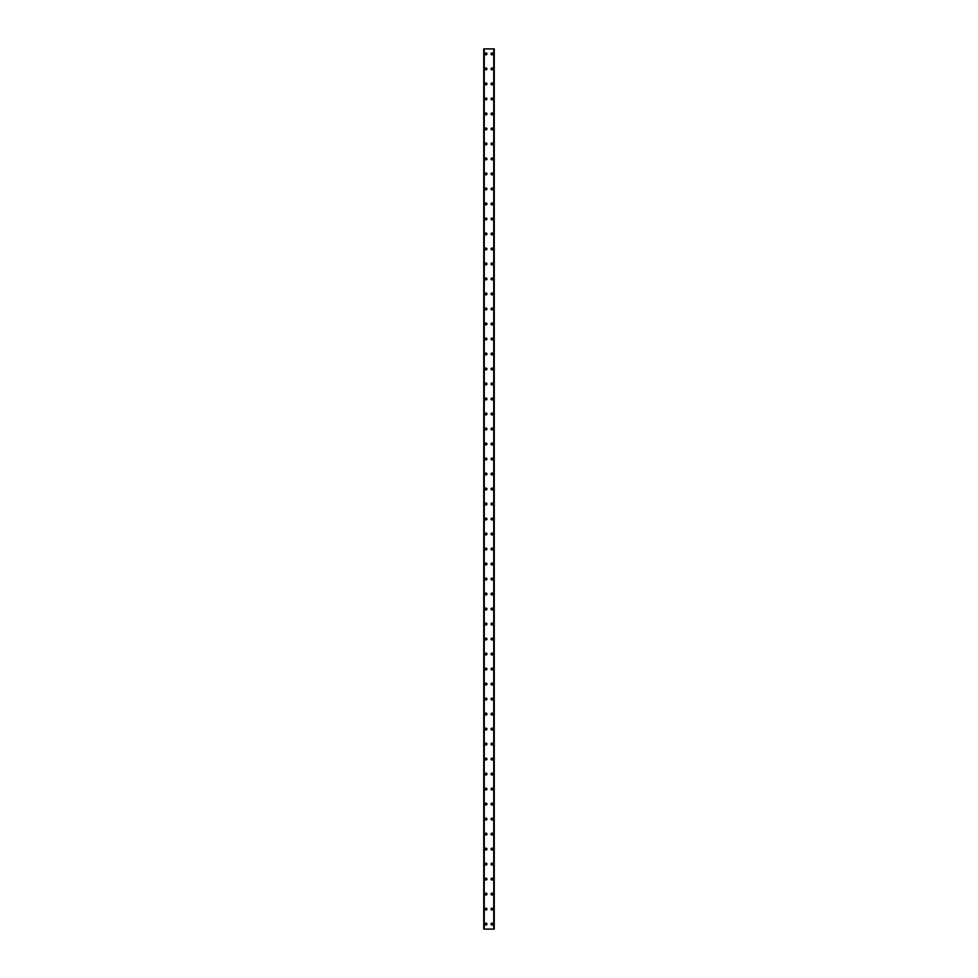 <?xml version="1.0" encoding="UTF-8"?>
<svg xmlns="http://www.w3.org/2000/svg" width="978" height="978" viewBox="0 0 978 978"><rect width="100%" height="100%" fill="white"/><g stroke="black" fill="none" stroke-linecap="round" stroke-linejoin="round"><path stroke-width="1.47" d="M485.064 924.1A0.941 0.941 0 0 1 486.005 923.159A0.941 0.941 0 0 1 486.934 924.1A0.941 0.941 0 0 1 486.005 925.041A0.941 0.941 0 0 1 485.064 924.1M485.064 909.1A0.941 0.941 0 0 1 486.005 908.159A0.941 0.941 0 0 1 486.934 909.1A0.941 0.941 0 0 1 486.005 910.029A0.941 0.941 0 0 1 485.064 909.1M485.064 894.088A0.941 0.941 0 0 1 486.005 893.159A0.941 0.941 0 0 1 486.934 894.088A0.941 0.941 0 0 1 486.005 895.029A0.941 0.941 0 0 1 485.064 894.088M485.064 879.088A0.941 0.941 0 0 1 486.005 878.146A0.941 0.941 0 0 1 486.934 879.088A0.941 0.941 0 0 1 486.005 880.029A0.941 0.941 0 0 1 485.064 879.088M485.064 864.087A0.941 0.941 0 0 1 486.005 863.146A0.941 0.941 0 0 1 486.934 864.087A0.941 0.941 0 0 1 486.005 865.029A0.941 0.941 0 0 1 485.064 864.087M485.064 849.087A0.941 0.941 0 0 1 486.005 848.146A0.941 0.941 0 0 1 486.934 849.087A0.941 0.941 0 0 1 486.005 850.016A0.941 0.941 0 0 1 485.064 849.087M485.064 834.075A0.941 0.941 0 0 1 486.005 833.146A0.941 0.941 0 0 1 486.934 834.075A0.941 0.941 0 0 1 486.005 835.016A0.941 0.941 0 0 1 485.064 834.075M485.064 819.075A0.941 0.941 0 0 1 486.005 818.134A0.941 0.941 0 0 1 486.934 819.075A0.941 0.941 0 0 1 486.005 820.016A0.941 0.941 0 0 1 485.064 819.075M485.064 804.075A0.941 0.941 0 0 1 486.005 803.134A0.941 0.941 0 0 1 486.934 804.075A0.941 0.941 0 0 1 486.005 805.004A0.941 0.941 0 0 1 485.064 804.075M485.064 789.063A0.941 0.941 0 0 1 486.005 788.134A0.941 0.941 0 0 1 486.934 789.063A0.941 0.941 0 0 1 486.005 790.004A0.941 0.941 0 0 1 485.064 789.063M485.064 774.063A0.941 0.941 0 0 1 486.005 773.121A0.941 0.941 0 0 1 486.934 774.063A0.941 0.941 0 0 1 486.005 775.004A0.941 0.941 0 0 1 485.064 774.063M485.064 759.062A0.941 0.941 0 0 1 486.005 758.121A0.941 0.941 0 0 1 486.934 759.062A0.941 0.941 0 0 1 486.005 760.004A0.941 0.941 0 0 1 485.064 759.062M485.064 744.062A0.941 0.941 0 0 1 486.005 743.121A0.941 0.941 0 0 1 486.934 744.062A0.941 0.941 0 0 1 486.005 744.991A0.941 0.941 0 0 1 485.064 744.062M485.064 729.05A0.941 0.941 0 0 1 486.005 728.121A0.941 0.941 0 0 1 486.934 729.05A0.941 0.941 0 0 1 486.005 729.991A0.941 0.941 0 0 1 485.064 729.05M485.064 714.05A0.941 0.941 0 0 1 486.005 713.109A0.941 0.941 0 0 1 486.934 714.05A0.941 0.941 0 0 1 486.005 714.991A0.941 0.941 0 0 1 485.064 714.05M485.064 699.05A0.941 0.941 0 0 1 486.005 698.109A0.941 0.941 0 0 1 486.934 699.05A0.941 0.941 0 0 1 486.005 699.991A0.941 0.941 0 0 1 485.064 699.05M485.064 684.05A0.941 0.941 0 0 1 486.005 683.109A0.941 0.941 0 0 1 486.934 684.05A0.941 0.941 0 0 1 486.005 684.979A0.941 0.941 0 0 1 485.064 684.05M485.064 669.038A0.941 0.941 0 0 1 486.005 668.108A0.941 0.941 0 0 1 486.934 669.038A0.941 0.941 0 0 1 486.005 669.979A0.941 0.941 0 0 1 485.064 669.038M485.064 654.037A0.941 0.941 0 0 1 486.005 653.096A0.941 0.941 0 0 1 486.934 654.037A0.941 0.941 0 0 1 486.005 654.979A0.941 0.941 0 0 1 485.064 654.037M485.064 639.037A0.941 0.941 0 0 1 486.005 638.096A0.941 0.941 0 0 1 486.934 639.037A0.941 0.941 0 0 1 486.005 639.967A0.941 0.941 0 0 1 485.064 639.037M485.064 624.025A0.941 0.941 0 0 1 486.005 623.096A0.941 0.941 0 0 1 486.934 624.025A0.941 0.941 0 0 1 486.005 624.966A0.941 0.941 0 0 1 485.064 624.025M485.064 609.025A0.941 0.941 0 0 1 486.005 608.084A0.941 0.941 0 0 1 486.934 609.025A0.941 0.941 0 0 1 486.005 609.966A0.941 0.941 0 0 1 485.064 609.025M485.064 594.025A0.941 0.941 0 0 1 486.005 593.084A0.941 0.941 0 0 1 486.934 594.025A0.941 0.941 0 0 1 486.005 594.966A0.941 0.941 0 0 1 485.064 594.025M485.064 579.025A0.941 0.941 0 0 1 486.005 578.084A0.941 0.941 0 0 1 486.934 579.025A0.941 0.941 0 0 1 486.005 579.954A0.941 0.941 0 0 1 485.064 579.025M485.064 564.013A0.941 0.941 0 0 1 486.005 563.083A0.941 0.941 0 0 1 486.934 564.013A0.941 0.941 0 0 1 486.005 564.954A0.941 0.941 0 0 1 485.064 564.013M485.064 549.013A0.941 0.941 0 0 1 486.005 548.071A0.941 0.941 0 0 1 486.934 549.013A0.941 0.941 0 0 1 486.005 549.954A0.941 0.941 0 0 1 485.064 549.013M485.064 534.012A0.941 0.941 0 0 1 486.005 533.071A0.941 0.941 0 0 1 486.934 534.012A0.941 0.941 0 0 1 486.005 534.954A0.941 0.941 0 0 1 485.064 534.012M485.064 519.012A0.941 0.941 0 0 1 486.005 518.071A0.941 0.941 0 0 1 486.934 519.012A0.941 0.941 0 0 1 486.005 519.941A0.941 0.941 0 0 1 485.064 519.012M485.064 504A0.941 0.941 0 0 1 486.005 503.071A0.941 0.941 0 0 1 486.934 504A0.941 0.941 0 0 1 486.005 504.941A0.941 0.941 0 0 1 485.064 504M485.064 489A0.941 0.941 0 0 1 486.005 488.059A0.941 0.941 0 0 1 486.934 489A0.941 0.941 0 0 1 486.005 489.941A0.941 0.941 0 0 1 485.064 489M485.064 474A0.941 0.941 0 0 1 486.005 473.059A0.941 0.941 0 0 1 486.934 474A0.941 0.941 0 0 1 486.005 474.929A0.941 0.941 0 0 1 485.064 474M485.064 458.988A0.941 0.941 0 0 1 486.005 458.059A0.941 0.941 0 0 1 486.934 458.988A0.941 0.941 0 0 1 486.005 459.929A0.941 0.941 0 0 1 485.064 458.988M485.064 443.988A0.941 0.941 0 0 1 486.005 443.046A0.941 0.941 0 0 1 486.934 443.988A0.941 0.941 0 0 1 486.005 444.929A0.941 0.941 0 0 1 485.064 443.988M485.064 428.987A0.941 0.941 0 0 1 486.005 428.046A0.941 0.941 0 0 1 486.934 428.987A0.941 0.941 0 0 1 486.005 429.929A0.941 0.941 0 0 1 485.064 428.987M485.064 413.987A0.941 0.941 0 0 1 486.005 413.046A0.941 0.941 0 0 1 486.934 413.987A0.941 0.941 0 0 1 486.005 414.916A0.941 0.941 0 0 1 485.064 413.987M485.064 398.975A0.941 0.941 0 0 1 486.005 398.046A0.941 0.941 0 0 1 486.934 398.975A0.941 0.941 0 0 1 486.005 399.916A0.941 0.941 0 0 1 485.064 398.975M485.064 383.975A0.941 0.941 0 0 1 486.005 383.034A0.941 0.941 0 0 1 486.934 383.975A0.941 0.941 0 0 1 486.005 384.916A0.941 0.941 0 0 1 485.064 383.975M485.064 368.975A0.941 0.941 0 0 1 486.005 368.034A0.941 0.941 0 0 1 486.934 368.975A0.941 0.941 0 0 1 486.005 369.916A0.941 0.941 0 0 1 485.064 368.975M485.064 353.975A0.941 0.941 0 0 1 486.005 353.034A0.941 0.941 0 0 1 486.934 353.975A0.941 0.941 0 0 1 486.005 354.904A0.941 0.941 0 0 1 485.064 353.975M485.064 338.963A0.941 0.941 0 0 1 486.005 338.033A0.941 0.941 0 0 1 486.934 338.963A0.941 0.941 0 0 1 486.005 339.904A0.941 0.941 0 0 1 485.064 338.963M485.064 323.962A0.941 0.941 0 0 1 486.005 323.021A0.941 0.941 0 0 1 486.934 323.962A0.941 0.941 0 0 1 486.005 324.904A0.941 0.941 0 0 1 485.064 323.962M485.064 308.962A0.941 0.941 0 0 1 486.005 308.021A0.941 0.941 0 0 1 486.934 308.962A0.941 0.941 0 0 1 486.005 309.892A0.941 0.941 0 0 1 485.064 308.962M485.064 293.95A0.941 0.941 0 0 1 486.005 293.021A0.941 0.941 0 0 1 486.934 293.95A0.941 0.941 0 0 1 486.005 294.891A0.941 0.941 0 0 1 485.064 293.95M485.064 278.95A0.941 0.941 0 0 1 486.005 278.009A0.941 0.941 0 0 1 486.934 278.95A0.941 0.941 0 0 1 486.005 279.891A0.941 0.941 0 0 1 485.064 278.95M485.064 263.95A0.941 0.941 0 0 1 486.005 263.009A0.941 0.941 0 0 1 486.934 263.95A0.941 0.941 0 0 1 486.005 264.891A0.941 0.941 0 0 1 485.064 263.95M485.064 248.95A0.941 0.941 0 0 1 486.005 248.009A0.941 0.941 0 0 1 486.934 248.95A0.941 0.941 0 0 1 486.005 249.879A0.941 0.941 0 0 1 485.064 248.95M485.064 233.938A0.941 0.941 0 0 1 486.005 233.008A0.941 0.941 0 0 1 486.934 233.938A0.941 0.941 0 0 1 486.005 234.879A0.941 0.941 0 0 1 485.064 233.938M485.064 218.938A0.941 0.941 0 0 1 486.005 217.996A0.941 0.941 0 0 1 486.934 218.938A0.941 0.941 0 0 1 486.005 219.879A0.941 0.941 0 0 1 485.064 218.938M485.064 203.937A0.941 0.941 0 0 1 486.005 202.996A0.941 0.941 0 0 1 486.934 203.937A0.941 0.941 0 0 1 486.005 204.879A0.941 0.941 0 0 1 485.064 203.937M485.064 188.937A0.941 0.941 0 0 1 486.005 187.996A0.941 0.941 0 0 1 486.934 188.937A0.941 0.941 0 0 1 486.005 189.866A0.941 0.941 0 0 1 485.064 188.937M485.064 173.925A0.941 0.941 0 0 1 486.005 172.996A0.941 0.941 0 0 1 486.934 173.925A0.941 0.941 0 0 1 486.005 174.866A0.941 0.941 0 0 1 485.064 173.925M485.064 158.925A0.941 0.941 0 0 1 486.005 157.984A0.941 0.941 0 0 1 486.934 158.925A0.941 0.941 0 0 1 486.005 159.866A0.941 0.941 0 0 1 485.064 158.925M485.064 143.925A0.941 0.941 0 0 1 486.005 142.984A0.941 0.941 0 0 1 486.934 143.925A0.941 0.941 0 0 1 486.005 144.854A0.941 0.941 0 0 1 485.064 143.925M485.064 128.913A0.941 0.941 0 0 1 486.005 127.984A0.941 0.941 0 0 1 486.934 128.913A0.941 0.941 0 0 1 486.005 129.854A0.941 0.941 0 0 1 485.064 128.913M485.064 113.913A0.941 0.941 0 0 1 486.005 112.971A0.941 0.941 0 0 1 486.934 113.913A0.941 0.941 0 0 1 486.005 114.854A0.941 0.941 0 0 1 485.064 113.913M485.064 98.912A0.941 0.941 0 0 1 486.005 97.971A0.941 0.941 0 0 1 486.934 98.912A0.941 0.941 0 0 1 486.005 99.854A0.941 0.941 0 0 1 485.064 98.912M485.064 83.912A0.941 0.941 0 0 1 486.005 82.971A0.941 0.941 0 0 1 486.934 83.912A0.941 0.941 0 0 1 486.005 84.841A0.941 0.941 0 0 1 485.064 83.912M485.064 68.9A0.941 0.941 0 0 1 486.005 67.971A0.941 0.941 0 0 1 486.934 68.9A0.941 0.941 0 0 1 486.005 69.841A0.941 0.941 0 0 1 485.064 68.9M485.064 53.9A0.941 0.941 0 0 1 486.005 52.959A0.941 0.941 0 0 1 486.934 53.9A0.941 0.941 0 0 1 486.005 54.841A0.941 0.941 0 0 1 485.064 53.9M491.066 924.1A0.941 0.941 0 0 1 491.995 923.159A0.941 0.941 0 0 1 492.936 924.1A0.941 0.941 0 0 1 491.995 925.041A0.941 0.941 0 0 1 491.066 924.1M491.066 909.1A0.941 0.941 0 0 1 491.995 908.159A0.941 0.941 0 0 1 492.936 909.1A0.941 0.941 0 0 1 491.995 910.029A0.941 0.941 0 0 1 491.066 909.1M491.066 894.088A0.941 0.941 0 0 1 491.995 893.159A0.941 0.941 0 0 1 492.936 894.088A0.941 0.941 0 0 1 491.995 895.029A0.941 0.941 0 0 1 491.066 894.088M491.066 879.088A0.941 0.941 0 0 1 491.995 878.146A0.941 0.941 0 0 1 492.936 879.088A0.941 0.941 0 0 1 491.995 880.029A0.941 0.941 0 0 1 491.066 879.088M491.066 864.087A0.941 0.941 0 0 1 491.995 863.146A0.941 0.941 0 0 1 492.936 864.087A0.941 0.941 0 0 1 491.995 865.029A0.941 0.941 0 0 1 491.066 864.087M491.066 849.087A0.941 0.941 0 0 1 491.995 848.146A0.941 0.941 0 0 1 492.936 849.087A0.941 0.941 0 0 1 491.995 850.016A0.941 0.941 0 0 1 491.066 849.087M491.066 834.075A0.941 0.941 0 0 1 491.995 833.146A0.941 0.941 0 0 1 492.936 834.075A0.941 0.941 0 0 1 491.995 835.016A0.941 0.941 0 0 1 491.066 834.075M491.066 819.075A0.941 0.941 0 0 1 491.995 818.134A0.941 0.941 0 0 1 492.936 819.075A0.941 0.941 0 0 1 491.995 820.016A0.941 0.941 0 0 1 491.066 819.075M491.066 804.075A0.941 0.941 0 0 1 491.995 803.134A0.941 0.941 0 0 1 492.936 804.075A0.941 0.941 0 0 1 491.995 805.004A0.941 0.941 0 0 1 491.066 804.075M491.066 789.063A0.941 0.941 0 0 1 491.995 788.134A0.941 0.941 0 0 1 492.936 789.063A0.941 0.941 0 0 1 491.995 790.004A0.941 0.941 0 0 1 491.066 789.063M491.066 774.063A0.941 0.941 0 0 1 491.995 773.121A0.941 0.941 0 0 1 492.936 774.063A0.941 0.941 0 0 1 491.995 775.004A0.941 0.941 0 0 1 491.066 774.063M491.066 759.062A0.941 0.941 0 0 1 491.995 758.121A0.941 0.941 0 0 1 492.936 759.062A0.941 0.941 0 0 1 491.995 760.004A0.941 0.941 0 0 1 491.066 759.062M491.066 744.062A0.941 0.941 0 0 1 491.995 743.121A0.941 0.941 0 0 1 492.936 744.062A0.941 0.941 0 0 1 491.995 744.991A0.941 0.941 0 0 1 491.066 744.062M491.066 729.05A0.941 0.941 0 0 1 491.995 728.121A0.941 0.941 0 0 1 492.936 729.05A0.941 0.941 0 0 1 491.995 729.991A0.941 0.941 0 0 1 491.066 729.05M491.066 714.05A0.941 0.941 0 0 1 491.995 713.109A0.941 0.941 0 0 1 492.936 714.05A0.941 0.941 0 0 1 491.995 714.991A0.941 0.941 0 0 1 491.066 714.05M491.066 699.05A0.941 0.941 0 0 1 491.995 698.109A0.941 0.941 0 0 1 492.936 699.05A0.941 0.941 0 0 1 491.995 699.991A0.941 0.941 0 0 1 491.066 699.05M491.066 684.05A0.941 0.941 0 0 1 491.995 683.109A0.941 0.941 0 0 1 492.936 684.05A0.941 0.941 0 0 1 491.995 684.979A0.941 0.941 0 0 1 491.066 684.05M491.066 669.038A0.941 0.941 0 0 1 491.995 668.108A0.941 0.941 0 0 1 492.936 669.038A0.941 0.941 0 0 1 491.995 669.979A0.941 0.941 0 0 1 491.066 669.038M491.066 654.037A0.941 0.941 0 0 1 491.995 653.096A0.941 0.941 0 0 1 492.936 654.037A0.941 0.941 0 0 1 491.995 654.979A0.941 0.941 0 0 1 491.066 654.037M491.066 639.037A0.941 0.941 0 0 1 491.995 638.096A0.941 0.941 0 0 1 492.936 639.037A0.941 0.941 0 0 1 491.995 639.967A0.941 0.941 0 0 1 491.066 639.037M491.066 624.025A0.941 0.941 0 0 1 491.995 623.096A0.941 0.941 0 0 1 492.936 624.025A0.941 0.941 0 0 1 491.995 624.966A0.941 0.941 0 0 1 491.066 624.025M491.066 609.025A0.941 0.941 0 0 1 491.995 608.084A0.941 0.941 0 0 1 492.936 609.025A0.941 0.941 0 0 1 491.995 609.966A0.941 0.941 0 0 1 491.066 609.025M491.066 594.025A0.941 0.941 0 0 1 491.995 593.084A0.941 0.941 0 0 1 492.936 594.025A0.941 0.941 0 0 1 491.995 594.966A0.941 0.941 0 0 1 491.066 594.025M491.066 579.025A0.941 0.941 0 0 1 491.995 578.084A0.941 0.941 0 0 1 492.936 579.025A0.941 0.941 0 0 1 491.995 579.954A0.941 0.941 0 0 1 491.066 579.025M491.066 564.013A0.941 0.941 0 0 1 491.995 563.083A0.941 0.941 0 0 1 492.936 564.013A0.941 0.941 0 0 1 491.995 564.954A0.941 0.941 0 0 1 491.066 564.013M491.066 549.013A0.941 0.941 0 0 1 491.995 548.071A0.941 0.941 0 0 1 492.936 549.013A0.941 0.941 0 0 1 491.995 549.954A0.941 0.941 0 0 1 491.066 549.013M491.066 534.012A0.941 0.941 0 0 1 491.995 533.071A0.941 0.941 0 0 1 492.936 534.012A0.941 0.941 0 0 1 491.995 534.954A0.941 0.941 0 0 1 491.066 534.012M491.066 519.012A0.941 0.941 0 0 1 491.995 518.071A0.941 0.941 0 0 1 492.936 519.012A0.941 0.941 0 0 1 491.995 519.941A0.941 0.941 0 0 1 491.066 519.012M491.066 504A0.941 0.941 0 0 1 491.995 503.071A0.941 0.941 0 0 1 492.936 504A0.941 0.941 0 0 1 491.995 504.941A0.941 0.941 0 0 1 491.066 504M491.066 489A0.941 0.941 0 0 1 491.995 488.059A0.941 0.941 0 0 1 492.936 489A0.941 0.941 0 0 1 491.995 489.941A0.941 0.941 0 0 1 491.066 489M491.066 474A0.941 0.941 0 0 1 491.995 473.059A0.941 0.941 0 0 1 492.936 474A0.941 0.941 0 0 1 491.995 474.929A0.941 0.941 0 0 1 491.066 474M491.066 458.988A0.941 0.941 0 0 1 491.995 458.059A0.941 0.941 0 0 1 492.936 458.988A0.941 0.941 0 0 1 491.995 459.929A0.941 0.941 0 0 1 491.066 458.988M491.066 443.988A0.941 0.941 0 0 1 491.995 443.046A0.941 0.941 0 0 1 492.936 443.988A0.941 0.941 0 0 1 491.995 444.929A0.941 0.941 0 0 1 491.066 443.988M491.066 428.987A0.941 0.941 0 0 1 491.995 428.046A0.941 0.941 0 0 1 492.936 428.987A0.941 0.941 0 0 1 491.995 429.929A0.941 0.941 0 0 1 491.066 428.987M491.066 413.987A0.941 0.941 0 0 1 491.995 413.046A0.941 0.941 0 0 1 492.936 413.987A0.941 0.941 0 0 1 491.995 414.916A0.941 0.941 0 0 1 491.066 413.987M491.066 398.975A0.941 0.941 0 0 1 491.995 398.046A0.941 0.941 0 0 1 492.936 398.975A0.941 0.941 0 0 1 491.995 399.916A0.941 0.941 0 0 1 491.066 398.975M491.066 383.975A0.941 0.941 0 0 1 491.995 383.034A0.941 0.941 0 0 1 492.936 383.975A0.941 0.941 0 0 1 491.995 384.916A0.941 0.941 0 0 1 491.066 383.975M491.066 368.975A0.941 0.941 0 0 1 491.995 368.034A0.941 0.941 0 0 1 492.936 368.975A0.941 0.941 0 0 1 491.995 369.916A0.941 0.941 0 0 1 491.066 368.975M491.066 353.975A0.941 0.941 0 0 1 491.995 353.034A0.941 0.941 0 0 1 492.936 353.975A0.941 0.941 0 0 1 491.995 354.904A0.941 0.941 0 0 1 491.066 353.975M491.066 338.963A0.941 0.941 0 0 1 491.995 338.033A0.941 0.941 0 0 1 492.936 338.963A0.941 0.941 0 0 1 491.995 339.904A0.941 0.941 0 0 1 491.066 338.963M491.066 323.962A0.941 0.941 0 0 1 491.995 323.021A0.941 0.941 0 0 1 492.936 323.962A0.941 0.941 0 0 1 491.995 324.904A0.941 0.941 0 0 1 491.066 323.962M491.066 308.962A0.941 0.941 0 0 1 491.995 308.021A0.941 0.941 0 0 1 492.936 308.962A0.941 0.941 0 0 1 491.995 309.892A0.941 0.941 0 0 1 491.066 308.962M491.066 293.95A0.941 0.941 0 0 1 491.995 293.021A0.941 0.941 0 0 1 492.936 293.95A0.941 0.941 0 0 1 491.995 294.891A0.941 0.941 0 0 1 491.066 293.95M491.066 278.95A0.941 0.941 0 0 1 491.995 278.009A0.941 0.941 0 0 1 492.936 278.95A0.941 0.941 0 0 1 491.995 279.891A0.941 0.941 0 0 1 491.066 278.95M491.066 263.95A0.941 0.941 0 0 1 491.995 263.009A0.941 0.941 0 0 1 492.936 263.95A0.941 0.941 0 0 1 491.995 264.891A0.941 0.941 0 0 1 491.066 263.95M491.066 248.95A0.941 0.941 0 0 1 491.995 248.009A0.941 0.941 0 0 1 492.936 248.95A0.941 0.941 0 0 1 491.995 249.879A0.941 0.941 0 0 1 491.066 248.95M491.066 233.938A0.941 0.941 0 0 1 491.995 233.008A0.941 0.941 0 0 1 492.936 233.938A0.941 0.941 0 0 1 491.995 234.879A0.941 0.941 0 0 1 491.066 233.938M491.066 218.938A0.941 0.941 0 0 1 491.995 217.996A0.941 0.941 0 0 1 492.936 218.938A0.941 0.941 0 0 1 491.995 219.879A0.941 0.941 0 0 1 491.066 218.938M491.066 203.937A0.941 0.941 0 0 1 491.995 202.996A0.941 0.941 0 0 1 492.936 203.937A0.941 0.941 0 0 1 491.995 204.879A0.941 0.941 0 0 1 491.066 203.937M491.066 188.937A0.941 0.941 0 0 1 491.995 187.996A0.941 0.941 0 0 1 492.936 188.937A0.941 0.941 0 0 1 491.995 189.866A0.941 0.941 0 0 1 491.066 188.937M491.066 173.925A0.941 0.941 0 0 1 491.995 172.996A0.941 0.941 0 0 1 492.936 173.925A0.941 0.941 0 0 1 491.995 174.866A0.941 0.941 0 0 1 491.066 173.925M491.066 158.925A0.941 0.941 0 0 1 491.995 157.984A0.941 0.941 0 0 1 492.936 158.925A0.941 0.941 0 0 1 491.995 159.866A0.941 0.941 0 0 1 491.066 158.925M491.066 143.925A0.941 0.941 0 0 1 491.995 142.984A0.941 0.941 0 0 1 492.936 143.925A0.941 0.941 0 0 1 491.995 144.854A0.941 0.941 0 0 1 491.066 143.925M491.066 128.913A0.941 0.941 0 0 1 491.995 127.984A0.941 0.941 0 0 1 492.936 128.913A0.941 0.941 0 0 1 491.995 129.854A0.941 0.941 0 0 1 491.066 128.913M491.066 113.913A0.941 0.941 0 0 1 491.995 112.971A0.941 0.941 0 0 1 492.936 113.913A0.941 0.941 0 0 1 491.995 114.854A0.941 0.941 0 0 1 491.066 113.913M491.066 98.912A0.941 0.941 0 0 1 491.995 97.971A0.941 0.941 0 0 1 492.936 98.912A0.941 0.941 0 0 1 491.995 99.854A0.941 0.941 0 0 1 491.066 98.912M491.066 83.912A0.941 0.941 0 0 1 491.995 82.971A0.941 0.941 0 0 1 492.936 83.912A0.941 0.941 0 0 1 491.995 84.841A0.941 0.941 0 0 1 491.066 83.912M491.066 68.9A0.941 0.941 0 0 1 491.995 67.971A0.941 0.941 0 0 1 492.936 68.9A0.941 0.941 0 0 1 491.995 69.841A0.941 0.941 0 0 1 491.066 68.9M491.066 53.9A0.941 0.941 0 0 1 491.995 52.959A0.941 0.941 0 0 1 492.936 53.9A0.941 0.941 0 0 1 491.995 54.841A0.941 0.941 0 0 1 491.066 53.9M494.196 48.9L483.743 48.9L483.743 929.1L494.257 929.1L494.257 48.9L494.196 929.1M494.257 48.9L494.257 929.1M493.878 929.1L493.89 48.9M484.11 929.1L484.11 48.9M483.743 929.1L483.743 48.9M483.804 48.9L483.804 929.1M484.257 48.9L484.257 929.1M493.743 48.9L493.743 929.1"/></g></svg>
